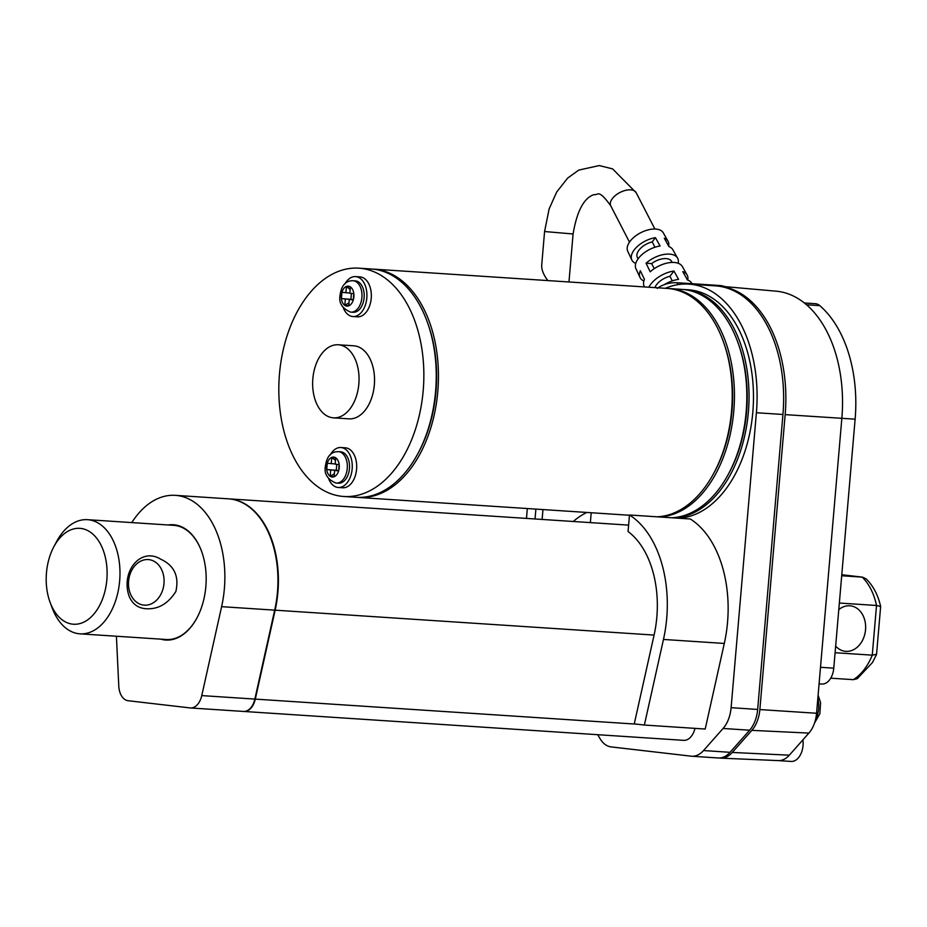 <?xml version="1.0" encoding="UTF-8"?>
<svg xmlns="http://www.w3.org/2000/svg" width="927" height="927" viewBox="0 0 927 927"><rect width="100%" height="100%" fill="white"/><g stroke="black" fill="none" stroke-linecap="round" stroke-linejoin="round"><path stroke-width="1.39" d="M568.969 281.97L573.083 233.975L544.578 231.53L541.692 265.261C541.507 269.815 543.558 274.925 547.857 280.58M687.753 280.07A21.866 11.692 152.7 0 0 687.104 274.971A21.866 11.692 152.7 0 0 682.793 271.611L687.417 279.942A22.236 11.889 -27.3 0 1 691.855 283.395L692.029 283.697M668.668 246.118A20.394 10.904 152.7 0 0 668.066 241.287A20.394 10.904 152.7 0 0 664.3 238.239L668.923 246.582A20.765 11.101 -27.3 0 1 672.828 249.711L677.591 258.135A21.124 11.298 -27.3 0 1 678.17 263.268M635.748 263.395A20.394 10.904 -27.3 0 1 631.832 259.977L627.73 251.217A20.023 10.707 -27.3 0 1 640.719 232.723A20.023 10.707 -27.3 0 1 663.315 232.874L668.066 241.287M664.323 284.601A22.236 11.889 -27.3 0 1 678.564 279.363L673.941 271.02A21.866 11.692 152.7 0 0 648.9 287.219M631.832 259.977A20.394 10.904 -27.3 0 1 637.046 246.744A20.394 10.904 -27.3 0 1 655.447 237.66L652.202 241.912A14.299 7.648 -27.3 0 0 637.347 257.382L638.089 258.83M643.883 280.951A21.124 11.298 -27.3 0 1 640.036 277.497L635.934 268.737A20.765 11.101 152.7 0 1 641.275 255.238A20.765 11.101 152.7 0 1 660.07 246.003L655.447 237.66M687.104 274.971L682.342 266.547A21.495 11.495 152.7 0 0 650.186 271.796L646.061 263.222A21.124 11.298 -27.3 0 1 677.591 258.135M640.036 277.497A21.124 11.298 -27.3 0 1 640.314 270.754L644.45 279.328A21.495 11.495 152.7 0 0 644.138 286.258L644.45 286.93M657.15 288.39C662.875 284.392 669.468 282.503 676.93 282.712L721.183 285.609L725.377 286.675M673.941 271.02L669.931 276.292A14.299 7.648 152.7 0 0 654.972 287.613M654.253 268.645L651.646 263.592L646.061 263.222M651.646 263.592A14.299 7.648 -27.3 0 1 671.623 261.46L672.121 262.434M654.949 247.231L652.202 241.912M672.295 280.881L669.931 276.292M841.693 575.76L862.458 577.139L841.786 574.74L862.11 577.104A57.207 36.141 93.8 0 1 876.525 605.482L872.261 655.157L876.56 654.323L880.638 606.525L876.525 605.482L839.352 603.037M835.1 652.712L872.261 655.157A57.207 36.141 93.8 0 1 853.315 679.665L857.243 678.68L872.481 662.527L876.525 654.462M723.164 341.182A111.553 70.475 93.8 0 1 714.59 471.762M668.309 288.506A114.403 72.283 93.8 0 1 669.421 288.564A114.403 72.283 93.8 0 1 734.265 403.639A114.403 72.283 93.8 0 1 659.259 516.953M669.421 288.564L681.808 289.386A114.403 72.283 93.8 0 1 746.652 404.462A114.403 72.283 93.8 0 1 671.646 517.764M427.173 321.739A111.553 70.475 93.8 0 1 418.598 452.318M372.318 269.062A114.403 72.283 93.8 0 1 373.43 269.12A114.403 72.283 93.8 0 1 438.065 388.019A114.403 72.283 93.8 0 1 358.436 497.451A114.403 72.283 93.8 0 1 357.324 497.359M373.43 269.12L667.208 288.424A114.403 72.283 93.8 0 1 732.052 403.5A114.403 72.283 93.8 0 1 657.046 516.803M330.255 454.879A20.023 12.654 93.8 0 1 340.893 447.521L345.319 447.811A20.023 12.654 93.8 0 1 356.582 469.247A20.023 12.654 93.8 0 1 342.689 487.776L338.262 487.486A20.023 12.654 93.8 0 1 328.679 478.795M344.914 283.94A20.023 12.654 93.8 0 1 355.551 276.594L359.966 276.883A20.023 12.654 93.8 0 1 371.229 298.32A20.023 12.654 93.8 0 1 357.347 316.837L352.92 316.547A20.023 12.654 93.8 0 1 343.338 307.868M338.251 344.774L353.732 345.794A36.605 23.129 93.8 0 1 374.415 383.848A36.605 23.129 93.8 0 1 348.934 418.853L333.442 417.845A36.605 23.129 93.8 0 1 332.723 417.776A36.605 23.129 93.8 0 1 312.805 379.213A36.605 23.129 93.8 0 1 338.251 344.774A36.605 23.129 93.8 0 1 358.923 382.828A36.605 23.129 93.8 0 1 333.442 417.845M341.565 496.281A114.403 72.283 93.8 0 1 279.328 375.794A114.403 72.283 93.8 0 1 358.83 268.17A114.403 72.283 93.8 0 1 423.465 387.069A114.403 72.283 93.8 0 1 343.836 496.49A114.403 72.283 93.8 0 1 341.565 496.281M358.83 268.17L371.217 268.981A114.403 72.283 93.8 0 1 435.852 387.88A114.403 72.283 93.8 0 1 356.223 497.301L343.836 496.49M349.861 293.036L341.936 292.306L341.403 298.575L345.354 299.039L344.809 305.307L349.015 302.839M351.414 293.407L350.916 299.351L341.403 298.575M344.809 305.307L348.772 305.759L349.305 299.491L353.257 299.954L353.79 293.685L349.838 293.233L350.383 286.964L346.431 286.501L345.887 292.77M350.163 289.491L346.431 286.501M335.203 463.963L327.277 463.245L326.744 469.514L330.696 469.966L330.163 476.235L334.369 473.778M330.163 476.235L334.114 476.698L334.647 470.429L338.598 470.893L339.143 464.624L335.192 464.16L335.725 457.892L331.773 457.44L331.24 463.709M336.768 464.346L336.258 470.279L326.744 469.514M335.504 460.418L331.773 457.44M160.695 639.132A57.775 36.501 -86.2 0 0 197.057 617.73A57.775 36.501 -86.2 0 0 201.449 550.951A57.775 36.501 -86.2 0 0 174.485 524.844A57.775 36.501 -86.2 0 0 168.193 524.972M201.507 551.125A57.207 36.141 -86.2 0 0 174.879 525.447A57.207 36.141 -86.2 0 0 173.743 525.342L87.474 519.676A57.207 36.141 93.8 0 1 88.61 519.769A57.207 36.141 93.8 0 1 119.722 580.024A57.207 36.141 93.8 0 1 79.977 633.836A57.207 36.141 93.8 0 1 52.155 607.88L50.128 602.434A48.053 30.359 93.8 0 1 53.778 546.895A48.053 30.359 93.8 0 1 80.753 528.425A48.053 30.359 93.8 0 1 101.854 600.708A48.053 30.359 93.8 0 1 50.128 602.434M79.977 633.836L166.246 639.503A57.207 36.141 -86.2 0 0 197.138 617.567M716.467 285.933A120.128 75.898 93.8 0 1 718.668 286.084L776.084 291.171A118.818 75.075 93.8 0 1 806.536 304.786A118.818 75.075 93.8 0 1 841.843 418.297L816.56 713.257A27.289 17.242 93.8 0 1 808.9 733.083L789.341 755.181A27.289 17.242 93.8 0 1 778.309 760.603L720.719 758.135A28.598 18.076 93.8 0 1 719.897 758.077L719.271 757.996M243.708 711.438A17.161 10.846 -86.2 0 0 243.928 711.461A17.161 10.846 -86.2 0 0 255.296 699.109L275.145 610.175A87.231 55.122 -86.2 0 0 228.807 498.853A87.231 55.122 -86.2 0 0 228.587 498.842M654.08 635.076A87.231 55.122 -86.2 0 0 628.066 531.53L629.479 514.995A102.967 65.064 93.8 0 1 663.465 639.445L644.369 725.041L634.265 723.871L654.08 635.076L275.145 610.175M243.152 711.403A17.161 10.846 -86.2 0 0 243.488 711.438A17.161 10.846 -86.2 0 0 254.855 699.085L274.693 610.151A87.231 55.122 -86.2 0 0 228.366 498.83L175.273 495.342A87.231 55.122 -86.2 0 0 131.785 522.585M116.408 636.223L118.772 685.968A17.161 10.846 -86.2 0 0 128.146 700.731L190.058 707.915A17.161 10.846 -86.2 0 0 190.394 707.95A17.161 10.846 -86.2 0 0 201.762 695.598L221.611 606.664A87.231 55.122 -86.2 0 0 175.273 495.342M644.369 725.041L705.204 729.039L724.3 643.442A102.967 65.064 93.8 0 0 690.314 518.993L629.479 514.995M252.862 704.647A16.593 10.487 -86.2 0 0 254.96 698.958L274.798 610.024A86.663 54.763 -86.2 0 0 270.858 538.575M336.258 470.279L337.312 470.603M337.335 470.406L330.696 469.966M338.622 470.696L334.647 470.429M350.916 299.351L351.97 299.676M351.993 299.479L345.354 299.039M353.268 299.757L349.305 299.491M338.401 451.658C331.02 451.519 326.675 456.455 325.354 466.466C324.021 473.894 327.521 479.41 335.852 483.013L336.339 483.06A15.736 9.942 93.8 0 0 347.289 468.008A15.736 9.942 93.8 0 0 338.401 451.658L340.615 451.808A15.736 9.942 93.8 0 1 349.456 468.645A15.736 9.942 93.8 0 1 338.552 483.199A15.736 9.942 93.8 0 1 338.239 483.176M353.048 280.73C345.678 280.58 341.333 285.516 340.012 295.539C338.679 302.955 342.179 308.471 350.51 312.075L350.985 312.121A15.736 9.942 93.8 0 0 361.936 297.08A15.736 9.942 93.8 0 0 353.048 280.73L355.261 280.869A15.736 9.942 93.8 0 1 364.114 297.718A15.736 9.942 93.8 0 1 353.199 312.272A15.736 9.942 93.8 0 1 352.886 312.237M340.893 447.521A20.023 12.654 93.8 0 1 352.156 468.958A20.023 12.654 93.8 0 1 338.262 487.486M355.551 276.594A20.023 12.654 93.8 0 1 366.814 298.03A20.023 12.654 93.8 0 1 352.92 316.547M729.19 472.724A111.553 70.475 -86.2 0 0 737.765 342.144M682.909 289.467A114.403 72.283 93.8 0 1 684.022 289.525A114.403 72.283 93.8 0 1 748.379 412.028A114.403 72.283 93.8 0 1 673.859 517.915M684.022 289.525L688.448 289.815A114.403 72.283 93.8 0 1 752.805 412.318A114.403 72.283 93.8 0 1 678.286 518.205M665.354 288.297A120.128 75.898 93.8 0 1 688.819 284.114L715.366 285.852A120.128 75.898 93.8 0 1 782.944 414.473L757.66 709.433A28.598 18.076 93.8 0 1 749.63 730.209L730.07 752.307A28.598 18.076 93.8 0 1 718.251 757.973L691.704 756.235A28.598 18.076 93.8 0 1 691.136 756.177L611.16 746.907A28.598 18.076 93.8 0 1 599.966 738.552L597.695 734.705M688.819 284.114A120.128 75.898 93.8 0 1 756.397 412.735L731.113 707.683A28.598 18.076 93.8 0 1 723.083 728.471L703.523 750.557A28.598 18.076 93.8 0 1 691.704 756.235M838.784 609.642A22.885 17.729 -83.4 0 1 850.488 605.841A22.885 17.729 -83.4 0 1 865.54 629.734A22.885 17.729 -83.4 0 1 845.215 651.299A22.885 17.729 -83.4 0 1 835.667 646.107M862.458 577.139L866.177 578.888C873.292 585.968 878.124 595.169 880.638 606.525M853.315 679.665L830.731 678.182M804.335 302.967L815.25 303.685A17.161 10.846 93.8 0 1 819.804 305.655A118.818 75.075 93.8 0 1 855.123 419.178L833.767 668.17A17.161 10.846 93.8 0 1 821.867 684.045A17.161 10.846 93.8 0 1 821.531 684.01M802.921 739.839A17.161 10.846 93.8 0 1 791.137 761.438A17.161 10.846 93.8 0 1 790.801 761.415M718.668 286.084A120.128 75.898 93.8 0 1 785.157 414.624L759.862 709.572A28.598 18.076 93.8 0 1 751.843 730.36L732.284 752.446A28.598 18.076 93.8 0 1 720.719 758.135M683.373 740.325A17.161 10.846 -86.2 0 0 683.709 740.349A17.161 10.846 -86.2 0 0 694.983 728.367M591.206 512.735L590.36 522.608M573.268 521.484A102.967 65.064 93.8 0 1 586.872 512.457M146.153 608.738C158.216 609.468 168.123 603.709 175.875 591.472C179.27 576.246 174.241 565.493 160.788 559.224C140.429 546.582 120.44 572.029 129.189 596.409C132.48 604.091 138.146 608.193 146.153 608.738M144.334 605.157A22.885 17.729 96.6 0 0 163.94 583.964A22.885 17.729 96.6 0 0 148.923 559.63A22.885 17.729 96.6 0 0 148.239 559.572A22.885 17.729 96.6 0 0 128.633 580.754A22.885 17.729 96.6 0 0 143.65 605.088A22.885 17.729 96.6 0 0 144.334 605.157M53.778 546.895L56.501 541.762A57.207 36.141 93.8 0 1 87.474 519.676M573.083 233.975C576.965 211.089 583.917 197.972 593.952 194.612C598.309 195.655 597.927 188.077 610.754 205.829A14.299 7.648 -27.3 0 1 612.399 198.54A14.299 7.648 -27.3 0 1 625.482 190.383A14.299 7.648 -27.3 0 1 636.177 192.712L654.902 229.027M677.927 284.624L676.93 282.712M721.554 286.339L721.183 285.609M815.551 719.479A19.444 12.294 -86.2 0 0 817.799 698.738M346.744 306.107A10.012 6.327 93.8 0 1 342.573 290.51A10.012 6.327 93.8 0 1 353.465 291.773A10.012 6.327 93.8 0 1 346.744 306.107M353.199 312.272L350.985 312.121A15.736 9.942 93.8 0 1 350.673 312.098M332.086 477.034A10.012 6.327 93.8 0 1 327.926 461.449A10.012 6.327 93.8 0 1 338.818 462.712A10.012 6.327 93.8 0 1 332.086 477.034M338.552 483.199L336.339 483.06A15.736 9.942 93.8 0 1 336.026 483.025M221.611 606.664L274.693 610.151M201.762 695.598L254.855 699.085M663.465 639.445L724.3 643.442M703.523 750.557L730.07 752.307M723.083 728.471L749.63 730.209M731.113 707.683L757.66 709.433M756.397 412.735L782.944 414.473M819.804 305.655L806.536 304.786M833.767 668.17L820.499 667.301M855.123 419.178L785.157 414.624M789.341 755.181L732.284 752.446M808.9 733.083L751.843 730.36M816.56 713.257L759.862 709.572M255.296 699.109L636.907 724.184M544.578 231.53L549.132 208.911L556.698 192.016L567.614 178.135L578.715 170.105L599.248 165.562L612.573 168.876L636.177 192.712M610.754 205.829L629.479 242.132M818.112 695.134L820.58 702.701L819.885 713.674L814.497 723.13M629.456 515.25L358.436 497.451M628.61 525.122L228.807 498.853M243.488 711.438L190.394 707.95M778.39 760.603L791.137 761.438M819.074 683.859L821.867 684.045M683.709 740.349L243.928 711.461M542.967 509.572L542.121 519.444M527.324 508.541L526.478 518.413M535.887 509.108L535.041 518.981"/></g></svg>
